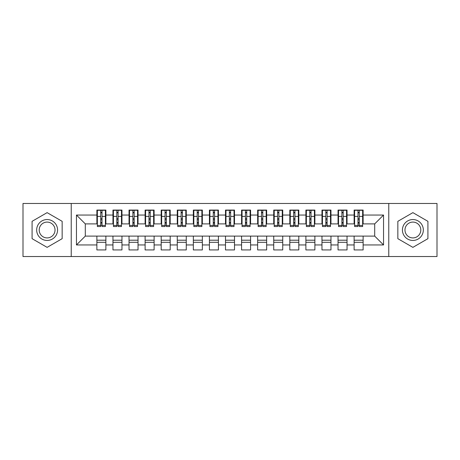<?xml version="1.0" encoding="UTF-8"?>
<svg xmlns="http://www.w3.org/2000/svg" width="460" height="460" viewBox="0 0 460 460"><rect width="100%" height="100%" fill="white"/><g stroke="black" fill="none" stroke-linecap="round" stroke-linejoin="round"><path stroke-width="0.69" d="M388.769 256.53L437 256.53L437 203.469L388.769 203.469L388.769 256.53L71.231 256.53L71.231 203.469L23 203.469L23 256.53L71.231 256.53M357.978 219.788L359.266 219.788L357.978 219.788M363.124 240.212L354.119 240.212M354.119 242.299L363.124 242.299M341.901 219.788L343.189 219.788L341.901 219.788M347.047 240.212L338.042 240.212M338.042 242.299L347.047 242.299M325.824 219.788L327.112 219.788L325.824 219.788M330.97 240.212L321.966 240.212M321.966 242.299L330.97 242.299M309.747 219.788L311.029 219.788L309.747 219.788M314.887 240.212L305.888 240.212M305.888 242.299L314.887 242.299M293.67 219.788L294.952 219.788L293.67 219.788M298.81 240.212L289.811 240.212M289.811 242.299L298.81 242.299M277.593 219.788L278.875 219.788L277.593 219.788M282.733 240.212L273.729 240.212M273.729 242.299L282.733 242.299M261.51 219.788L262.798 219.788L261.51 219.788M266.656 240.212L257.652 240.212M257.652 242.299L266.656 242.299M245.433 219.788L246.721 219.788L245.433 219.788M250.579 240.212L241.575 240.212M241.575 242.299L250.579 242.299M229.356 219.788L230.644 219.788L229.356 219.788M234.502 240.212L225.498 240.212M225.498 242.299L234.502 242.299M213.279 219.788L214.567 219.788L213.279 219.788M218.425 240.212L209.421 240.212M209.421 242.299L218.425 242.299M197.202 219.788L198.49 219.788L197.202 219.788M202.348 240.212L193.344 240.212M193.344 242.299L202.348 242.299M181.125 219.788L182.407 219.788L181.125 219.788M186.271 240.212L177.267 240.212M177.267 242.299L186.271 242.299M165.048 219.788L166.33 219.788L165.048 219.788M170.189 240.212L161.19 240.212M161.19 242.299L170.189 242.299M148.971 219.788L150.253 219.788L148.971 219.788M154.111 240.212L145.113 240.212M145.113 242.299L154.111 242.299M132.888 219.788L134.176 219.788L132.888 219.788M138.034 240.212L129.03 240.212M129.03 242.299L138.034 242.299M116.811 219.788L118.099 219.788L116.811 219.788M121.957 240.212L112.953 240.212M112.953 242.299L121.957 242.299M388.769 203.469L71.231 203.469M97.359 223.888L85.301 223.888L76.458 215.05L76.458 244.95L96.876 244.95L96.876 249.935L105.88 249.935L105.88 244.95L112.953 244.95L112.953 249.935L121.957 249.935L121.957 244.95L129.03 244.95L129.03 249.935L138.034 249.935L138.034 244.95L145.113 244.95L145.113 249.935L154.111 249.935L154.111 244.95L161.19 244.95L161.19 249.935L170.189 249.935L170.189 244.95L177.267 244.95L177.267 249.935L186.271 249.935L186.271 244.95L193.344 244.95L193.344 249.935L202.348 249.935L202.348 244.95L209.421 244.95L209.421 249.935L218.425 249.935L218.425 244.95L225.498 244.95L225.498 249.935L234.502 249.935L234.502 244.95L241.575 244.95L241.575 249.935L250.579 249.935L250.579 244.95L257.652 244.95L257.652 249.935L266.656 249.935L266.656 244.95L273.729 244.95L273.729 249.935L282.733 249.935L282.733 244.95L289.811 244.95L289.811 249.935L298.81 249.935L298.81 244.95L305.888 244.95L305.888 249.935L314.887 249.935L314.887 244.95L321.966 244.95L321.966 249.935L330.97 249.935L330.97 244.95L338.042 244.95L338.042 249.935L347.047 249.935L347.047 244.95L354.119 244.95L354.119 249.935L363.124 249.935L363.124 236.112L374.699 236.112L374.699 223.888L362.641 223.888M76.458 215.05L96.876 215.05L96.876 223.888M374.699 223.888L383.542 215.05L363.124 215.05L363.124 210.065L354.119 210.065L354.119 215.05L347.047 215.05L347.047 210.065L338.042 210.065L338.042 215.05L330.97 215.05L330.97 210.065L321.966 210.065L321.966 215.05L314.887 215.05L314.887 210.065L305.888 210.065L305.888 215.05L298.81 215.05L298.81 210.065L289.811 210.065L289.811 215.05L282.733 215.05L282.733 210.065L273.729 210.065L273.729 215.05L266.656 215.05L266.656 210.065L257.652 210.065L257.652 215.05L250.579 215.05L250.579 210.065L241.575 210.065L241.575 215.05L234.502 215.05L234.502 210.065L225.498 210.065L225.498 215.05L218.425 215.05L218.425 210.065L209.421 210.065L209.421 215.05L202.348 215.05L202.348 210.065L193.344 210.065L193.344 215.05L186.271 215.05L186.271 210.065L177.267 210.065L177.267 215.05L170.189 215.05L170.189 210.065L161.19 210.065L161.19 215.05L154.111 215.05L154.111 210.065L145.113 210.065L145.113 215.05L138.034 215.05L138.034 210.065L129.03 210.065L129.03 215.05L121.957 215.05L121.957 210.065L112.953 210.065L112.953 215.05L105.88 215.05L105.88 210.065L96.876 210.065L96.876 215.05M383.542 215.05L383.542 244.95L363.124 244.95M347.047 244.95L347.047 236.112L363.124 236.112M354.119 244.95L354.119 236.112M363.124 215.05L363.124 223.888M330.97 244.95L330.97 236.112L347.047 236.112M338.042 244.95L338.042 236.112M354.119 215.05L354.119 223.888L346.564 223.888M347.047 215.05L347.047 223.888M314.887 244.95L314.887 236.112L330.97 236.112M321.966 244.95L321.966 236.112M338.042 215.05L338.042 223.888L330.487 223.888M330.97 215.05L330.97 223.888M298.81 244.95L298.81 236.112L314.887 236.112M305.888 244.95L305.888 236.112M321.966 215.05L321.966 223.888L314.41 223.888M314.887 215.05L314.887 223.888M282.733 244.95L282.733 236.112L298.81 236.112M289.811 244.95L289.811 236.112M305.888 215.05L305.888 223.888L298.327 223.888M298.81 215.05L298.81 223.888M266.656 244.95L266.656 236.112L282.733 236.112M273.729 244.95L273.729 236.112M289.811 215.05L289.811 223.888L282.25 223.888M282.733 215.05L282.733 223.888M250.579 244.95L250.579 236.112L266.656 236.112M257.652 244.95L257.652 236.112M273.729 215.05L273.729 223.888L266.173 223.888M266.656 215.05L266.656 223.888M234.502 244.95L234.502 236.112L250.579 236.112M241.575 244.95L241.575 236.112M257.652 215.05L257.652 223.888L250.096 223.888M250.579 215.05L250.579 223.888M218.425 244.95L218.425 236.112L234.502 236.112M225.498 244.95L225.498 236.112M241.575 215.05L241.575 223.888L234.019 223.888M234.502 215.05L234.502 223.888M202.348 244.95L202.348 236.112L218.425 236.112M209.421 244.95L209.421 236.112M225.498 215.05L225.498 223.888L217.942 223.888M218.425 215.05L218.425 223.888M186.271 244.95L186.271 236.112L202.348 236.112M193.344 244.95L193.344 236.112M209.421 215.05L209.421 223.888L201.865 223.888M202.348 215.05L202.348 223.888M170.189 244.95L170.189 236.112L186.271 236.112M177.267 244.95L177.267 236.112M193.344 215.05L193.344 223.888L185.788 223.888M186.271 215.05L186.271 223.888M154.111 244.95L154.111 236.112L170.189 236.112M161.19 244.95L161.19 236.112M177.267 215.05L177.267 223.888L169.711 223.888M170.189 215.05L170.189 223.888M138.034 244.95L138.034 236.112L154.111 236.112M145.113 244.95L145.113 236.112M161.19 215.05L161.19 223.888L153.629 223.888M154.111 215.05L154.111 223.888M121.957 244.95L121.957 236.112L138.034 236.112M129.03 244.95L129.03 236.112M145.113 215.05L145.113 223.888L137.551 223.888M138.034 215.05L138.034 223.888M105.88 244.95L105.88 236.112L121.957 236.112M112.953 244.95L112.953 236.112M129.03 215.05L129.03 223.888L121.474 223.888M121.957 215.05L121.957 223.888M100.734 219.788L102.022 219.788L100.734 219.788M105.88 240.212L96.876 240.212M96.876 242.299L105.88 242.299M76.458 244.95L85.301 236.112L105.88 236.112M96.876 244.95L96.876 236.112M112.953 215.05L112.953 223.888L105.397 223.888M105.88 215.05L105.88 223.888M62.152 221.323L47.115 212.641L32.085 221.323L32.085 238.677L47.115 247.359L62.152 238.677L62.152 221.323L62.152 238.677L47.115 247.359L32.085 238.677L32.085 221.323L47.115 212.641L62.152 221.323M397.848 221.323L397.848 238.677L412.884 247.359L427.915 238.677L427.915 221.323L412.884 212.641L397.848 221.323L412.884 212.641L427.915 221.323L427.915 238.677L412.884 247.359L397.848 238.677L397.848 221.323M85.301 223.888L85.301 236.112M354.603 223.888L354.119 223.888M338.525 223.888L338.042 223.888M322.448 223.888L321.966 223.888M306.372 223.888L305.888 223.888M290.289 223.888L289.811 223.888M274.212 223.888L273.729 223.888M258.135 223.888L257.652 223.888M242.058 223.888L241.575 223.888M225.981 223.888L225.498 223.888M209.904 223.888L209.421 223.888M193.827 223.888L193.344 223.888M177.75 223.888L177.267 223.888M161.673 223.888L161.19 223.888M145.59 223.888L145.113 223.888M129.513 223.888L129.03 223.888M113.436 223.888L112.953 223.888M383.542 244.95L374.699 236.112M97.359 210.226L105.397 210.226L97.359 210.226L97.359 226.544L100.734 226.544L100.734 210.283L105.397 210.306L105.397 226.544L102.022 226.544L102.022 210.306M100.734 212.376L102.022 212.376M100.734 225.193L102.022 225.193M102.022 223.175L100.734 223.175M100.734 222.381L102.022 222.381M105.88 217.701L105.397 217.701M105.88 219.788L105.397 219.788M97.359 217.701L96.876 217.701M97.359 219.788L96.876 219.788M113.436 210.226L121.474 210.226L113.436 210.226L113.436 226.544L116.811 226.544L116.811 210.283L121.474 210.306L121.474 226.544L118.099 226.544L118.099 210.306M116.811 212.376L118.099 212.376M116.811 225.193L118.099 225.193M118.099 223.175L116.811 223.175M116.811 222.381L118.099 222.381M121.957 217.701L121.474 217.701M121.957 219.788L121.474 219.788M113.436 217.701L112.953 217.701M113.436 219.788L112.953 219.788M129.513 210.226L137.551 210.226L129.513 210.226L129.513 226.544L132.888 226.544L132.888 210.283L137.551 210.306L137.551 226.544L134.176 226.544L134.176 210.306M132.888 212.376L134.176 212.376M132.888 225.193L134.176 225.193M134.176 223.175L132.888 223.175M132.888 222.381L134.176 222.381M138.034 217.701L137.551 217.701M138.034 219.788L137.551 219.788M129.513 217.701L129.03 217.701M129.513 219.788L129.03 219.788M145.59 210.226L153.629 210.226L145.59 210.226L145.59 226.544L148.971 226.544L148.971 210.283L153.629 210.306L153.629 226.544L150.253 226.544L150.253 210.306M148.971 212.376L150.253 212.376M148.971 225.193L150.253 225.193M150.253 223.175L148.971 223.175M148.971 222.381L150.253 222.381M154.111 217.701L153.629 217.701M154.111 219.788L153.629 219.788M145.59 217.701L145.113 217.701M145.59 219.788L145.113 219.788M161.673 210.226L169.711 210.226L161.673 210.226L161.673 226.544L165.048 226.544L165.048 210.283L169.711 210.306L169.711 226.544L166.33 226.544L166.33 210.306M165.048 212.376L166.33 212.376M165.048 225.193L166.33 225.193M166.33 223.175L165.048 223.175M165.048 222.381L166.33 222.381M170.189 217.701L169.711 217.701M170.189 219.788L169.711 219.788M161.673 217.701L161.19 217.701M161.673 219.788L161.19 219.788M47.115 219.552A10.448 10.448 0 0 0 36.668 230A10.448 10.448 0 0 0 47.115 240.448A10.448 10.448 0 0 0 57.569 230A10.448 10.448 0 0 0 47.115 219.552M47.115 222.088A7.912 7.912 0 0 0 39.203 230A7.912 7.912 0 0 0 47.115 237.912A7.912 7.912 0 0 0 55.027 230A7.912 7.912 0 0 0 47.115 222.088M412.884 219.552A10.448 10.448 0 0 0 402.431 230A10.448 10.448 0 0 0 412.884 240.448A10.448 10.448 0 0 0 423.332 230A10.448 10.448 0 0 0 412.884 219.552M412.884 222.088A7.912 7.912 0 0 0 404.972 230A7.912 7.912 0 0 0 412.884 237.912A7.912 7.912 0 0 0 420.796 230A7.912 7.912 0 0 0 412.884 222.088M177.75 210.226L185.788 210.226L177.75 210.226L177.75 226.544L181.125 226.544L181.125 210.283L185.788 210.306L185.788 226.544L182.407 226.544L182.407 210.306M181.125 212.376L182.407 212.376M181.125 225.193L182.407 225.193M182.407 223.175L181.125 223.175M181.125 222.381L182.407 222.381M186.271 217.701L185.788 217.701M186.271 219.788L185.788 219.788M177.75 217.701L177.267 217.701M177.75 219.788L177.267 219.788M193.827 210.226L201.865 210.226L193.827 210.226L193.827 226.544L197.202 226.544L197.202 210.283L201.865 210.306L201.865 226.544L198.49 226.544L198.49 210.306M197.202 212.376L198.49 212.376M197.202 225.193L198.49 225.193M198.49 223.175L197.202 223.175M197.202 222.381L198.49 222.381M202.348 217.701L201.865 217.701M202.348 219.788L201.865 219.788M193.827 217.701L193.344 217.701M193.827 219.788L193.344 219.788M209.904 210.226L217.942 210.226L209.904 210.226L209.904 226.544L213.279 226.544L213.279 210.283L217.942 210.306L217.942 226.544L214.567 226.544L214.567 210.306M213.279 212.376L214.567 212.376M213.279 225.193L214.567 225.193M214.567 223.175L213.279 223.175M213.279 222.381L214.567 222.381M218.425 217.701L217.942 217.701M218.425 219.788L217.942 219.788M209.904 217.701L209.421 217.701M209.904 219.788L209.421 219.788M225.981 210.226L234.019 210.226L225.981 210.226L225.981 226.544L229.356 226.544L229.356 210.283L234.019 210.306L234.019 226.544L230.644 226.544L230.644 210.306M229.356 212.376L230.644 212.376M229.356 225.193L230.644 225.193M230.644 223.175L229.356 223.175M229.356 222.381L230.644 222.381M234.502 217.701L234.019 217.701M234.502 219.788L234.019 219.788M225.981 217.701L225.498 217.701M225.981 219.788L225.498 219.788M242.058 210.226L250.096 210.226L242.058 210.226L242.058 226.544L245.433 226.544L245.433 210.283L250.096 210.306L250.096 226.544L246.721 226.544L246.721 210.306M245.433 212.376L246.721 212.376M245.433 225.193L246.721 225.193M246.721 223.175L245.433 223.175M245.433 222.381L246.721 222.381M250.579 217.701L250.096 217.701M250.579 219.788L250.096 219.788M242.058 217.701L241.575 217.701M242.058 219.788L241.575 219.788M258.135 210.226L266.173 210.226L258.135 210.226L258.135 226.544L261.51 226.544L261.51 210.283L266.173 210.306L266.173 226.544L262.798 226.544L262.798 210.306M261.51 212.376L262.798 212.376M261.51 225.193L262.798 225.193M262.798 223.175L261.51 223.175M261.51 222.381L262.798 222.381M266.656 217.701L266.173 217.701M266.656 219.788L266.173 219.788M258.135 217.701L257.652 217.701M258.135 219.788L257.652 219.788M274.212 210.226L282.25 210.226L274.212 210.226L274.212 226.544L277.593 226.544L277.593 210.283L282.25 210.306L282.25 226.544L278.875 226.544L278.875 210.306M277.593 212.376L278.875 212.376M277.593 225.193L278.875 225.193M278.875 223.175L277.593 223.175M277.593 222.381L278.875 222.381M282.733 217.701L282.25 217.701M282.733 219.788L282.25 219.788M274.212 217.701L273.729 217.701M274.212 219.788L273.729 219.788M290.289 210.226L298.327 210.226L290.289 210.226L290.289 226.544L293.67 226.544L293.67 210.283L298.327 210.306L298.327 226.544L294.952 226.544L294.952 210.306M293.67 212.376L294.952 212.376M293.67 225.193L294.952 225.193M294.952 223.175L293.67 223.175M293.67 222.381L294.952 222.381M298.81 217.701L298.327 217.701M298.81 219.788L298.327 219.788M290.289 217.701L289.811 217.701M290.289 219.788L289.811 219.788M306.372 210.226L314.41 210.226L306.372 210.226L306.372 226.544L309.747 226.544L309.747 210.283L314.41 210.306L314.41 226.544L311.029 226.544L311.029 210.306M309.747 212.376L311.029 212.376M309.747 225.193L311.029 225.193M311.029 223.175L309.747 223.175M309.747 222.381L311.029 222.381M314.887 217.701L314.41 217.701M314.887 219.788L314.41 219.788M306.372 217.701L305.888 217.701M306.372 219.788L305.888 219.788M322.448 210.226L330.487 210.226L322.448 210.226L322.448 226.544L325.824 226.544L325.824 210.283L330.487 210.306L330.487 226.544L327.112 226.544L327.112 210.306M325.824 212.376L327.112 212.376M325.824 225.193L327.112 225.193M327.112 223.175L325.824 223.175M325.824 222.381L327.112 222.381M330.97 217.701L330.487 217.701M330.97 219.788L330.487 219.788M322.448 217.701L321.966 217.701M322.448 219.788L321.966 219.788M338.525 210.226L346.564 210.226L338.525 210.226L338.525 226.544L341.901 226.544L341.901 210.283L346.564 210.306L346.564 226.544L343.189 226.544L343.189 210.306M341.901 212.376L343.189 212.376M341.901 225.193L343.189 225.193M343.189 223.175L341.901 223.175M341.901 222.381L343.189 222.381M347.047 217.701L346.564 217.701M347.047 219.788L346.564 219.788M338.525 217.701L338.042 217.701M338.525 219.788L338.042 219.788M354.603 210.226L362.641 210.226L354.603 210.226L354.603 226.544L357.978 226.544L357.978 210.283L362.641 210.306L362.641 226.544L359.266 226.544L359.266 210.306M357.978 212.376L359.266 212.376M357.978 225.193L359.266 225.193M359.266 223.175L357.978 223.175M357.978 222.381L359.266 222.381M363.124 217.701L362.641 217.701M363.124 219.788L362.641 219.788M354.603 217.701L354.119 217.701M354.603 219.788L354.119 219.788M97.359 210.306L100.734 210.306M102.022 225.44L105.397 225.44M102.022 216.39L105.397 216.39M97.359 225.44L100.734 225.44M97.359 216.39L100.734 216.39M100.734 218.563L102.022 218.563M100.734 212.802L102.022 212.802M113.436 210.306L116.811 210.306M118.099 225.44L121.474 225.44M118.099 216.39L121.474 216.39M113.436 225.44L116.811 225.44M113.436 216.39L116.811 216.39M116.811 218.563L118.099 218.563M116.811 212.802L118.099 212.802M129.513 210.306L132.888 210.306M134.176 225.44L137.551 225.44M134.176 216.39L137.551 216.39M129.513 225.44L132.888 225.44M129.513 216.39L132.888 216.39M132.888 218.563L134.176 218.563M132.888 212.802L134.176 212.802M145.59 210.306L148.971 210.306M150.253 225.44L153.629 225.44M150.253 216.39L153.629 216.39M145.59 225.44L148.971 225.44M145.59 216.39L148.971 216.39M148.971 218.563L150.253 218.563M148.971 212.802L150.253 212.802M161.673 210.306L165.048 210.306M166.33 225.44L169.711 225.44M166.33 216.39L169.711 216.39M161.673 225.44L165.048 225.44M161.673 216.39L165.048 216.39M165.048 218.563L166.33 218.563M165.048 212.802L166.33 212.802M177.75 210.306L181.125 210.306M182.407 225.44L185.788 225.44M182.407 216.39L185.788 216.39M177.75 225.44L181.125 225.44M177.75 216.39L181.125 216.39M181.125 218.563L182.407 218.563M181.125 212.802L182.407 212.802M193.827 210.306L197.202 210.306M198.49 225.44L201.865 225.44M198.49 216.39L201.865 216.39M193.827 225.44L197.202 225.44M193.827 216.39L197.202 216.39M197.202 218.563L198.49 218.563M197.202 212.802L198.49 212.802M209.904 210.306L213.279 210.306M214.567 225.44L217.942 225.44M214.567 216.39L217.942 216.39M209.904 225.44L213.279 225.44M209.904 216.39L213.279 216.39M213.279 218.563L214.567 218.563M213.279 212.802L214.567 212.802M225.981 210.306L229.356 210.306M230.644 225.44L234.019 225.44M230.644 216.39L234.019 216.39M225.981 225.44L229.356 225.44M225.981 216.39L229.356 216.39M229.356 218.563L230.644 218.563M229.356 212.802L230.644 212.802M242.058 210.306L245.433 210.306M246.721 225.44L250.096 225.44M246.721 216.39L250.096 216.39M242.058 225.44L245.433 225.44M242.058 216.39L245.433 216.39M245.433 218.563L246.721 218.563M245.433 212.802L246.721 212.802M258.135 210.306L261.51 210.306M262.798 225.44L266.173 225.44M262.798 216.39L266.173 216.39M258.135 225.44L261.51 225.44M258.135 216.39L261.51 216.39M261.51 218.563L262.798 218.563M261.51 212.802L262.798 212.802M274.212 210.306L277.593 210.306M278.875 225.44L282.25 225.44M278.875 216.39L282.25 216.39M274.212 225.44L277.593 225.44M274.212 216.39L277.593 216.39M277.593 218.563L278.875 218.563M277.593 212.802L278.875 212.802M290.289 210.306L293.67 210.306M294.952 225.44L298.327 225.44M294.952 216.39L298.327 216.39M290.289 225.44L293.67 225.44M290.289 216.39L293.67 216.39M293.67 218.563L294.952 218.563M293.67 212.802L294.952 212.802M306.372 210.306L309.747 210.306M311.029 225.44L314.41 225.44M311.029 216.39L314.41 216.39M306.372 225.44L309.747 225.44M306.372 216.39L309.747 216.39M309.747 218.563L311.029 218.563M309.747 212.802L311.029 212.802M322.448 210.306L325.824 210.306M327.112 225.44L330.487 225.44M327.112 216.39L330.487 216.39M322.448 225.44L325.824 225.44M322.448 216.39L325.824 216.39M325.824 218.563L327.112 218.563M325.824 212.802L327.112 212.802M338.525 210.306L341.901 210.306M343.189 225.44L346.564 225.44M343.189 216.39L346.564 216.39M338.525 225.44L341.901 225.44M338.525 216.39L341.901 216.39M341.901 218.563L343.189 218.563M341.901 212.802L343.189 212.802M354.603 210.306L357.978 210.306M359.266 225.44L362.641 225.44M359.266 216.39L362.641 216.39M354.603 225.44L357.978 225.44M354.603 216.39L357.978 216.39M357.978 218.563L359.266 218.563M357.978 212.802L359.266 212.802"/></g></svg>
